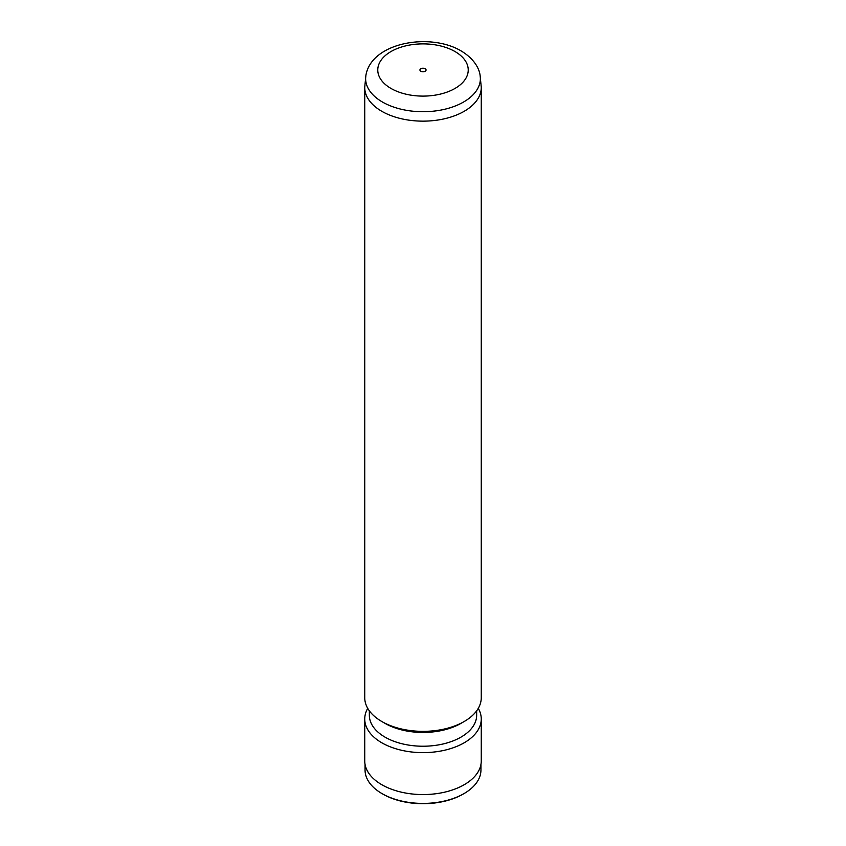 <?xml version="1.0" encoding="UTF-8"?>
<svg xmlns="http://www.w3.org/2000/svg" width="846" height="846" viewBox="0 0 846 846"><rect width="100%" height="100%" fill="white"/><g stroke="black" fill="none" stroke-linecap="round" stroke-linejoin="round"><path stroke-width="1.27" d="M425.168 68.738A3.067 1.766 0 0 0 421.826 68.357A3.067 1.766 0 0 0 419.933 69.996A3.067 1.766 0 0 0 420.832 71.244A3.067 1.766 0 0 0 424.174 71.624A3.067 1.766 0 0 0 426.067 69.996A3.067 1.766 0 0 0 425.168 68.738M480.084 75.283L481.247 87.001A58.258 33.629 180 0 1 481.258 87.519A58.258 33.629 180 0 1 445.292 118.588A58.258 33.629 180 0 1 381.81 111.302A58.258 33.629 180 0 1 364.742 87.519A58.258 33.629 180 0 1 364.753 87.001L365.916 75.283A57.369 33.121 180 0 0 382.434 102.017A57.369 33.121 180 0 0 447.587 108.531A57.369 33.121 180 0 0 480.084 75.283C479.291 68.864 474.479 58.924 461.112 50.919C429.99 32.338 371.479 42.395 365.916 75.283M481.258 87.519L481.258 697.728A58.258 33.629 180 0 1 464.19 721.511A58.258 33.629 180 0 1 381.81 721.511L381.81 721.511A58.258 33.629 180 0 1 364.742 697.728L364.742 87.519M464.19 721.511L460.943 723.383A53.658 30.974 180 0 1 385.057 723.383L381.81 721.511L385.057 723.383M476.658 710.82L476.658 715.251A53.658 30.974 180 0 1 443.537 743.867A53.658 30.974 180 0 1 385.057 737.152A53.658 30.974 180 0 1 369.342 715.251L369.342 710.82M478.265 708.366A58.258 33.629 180 0 1 481.258 719.005A58.258 33.629 180 0 1 445.292 750.074A58.258 33.629 180 0 1 381.81 742.788A58.258 33.629 180 0 1 364.742 719.005A58.258 33.629 180 0 1 367.735 708.366M481.258 719.005L481.258 760.935A58.258 33.629 180 0 1 445.292 792.015A58.258 33.629 180 0 1 381.81 784.718A58.258 33.629 180 0 1 364.742 760.935L364.742 719.005M480.951 764.382L480.951 769.955A57.951 33.459 180 0 1 463.978 793.611A57.951 33.459 180 0 1 382.022 793.611L382.022 793.611A57.951 33.459 180 0 1 365.049 769.955L365.049 764.382M463.978 793.611L463.111 794.108A56.724 32.751 180 0 1 382.889 794.108L382.022 793.611L382.889 794.108M391.021 88.46A45.229 26.11 0 0 0 454.979 88.46A45.229 26.11 0 0 0 454.979 51.532A45.229 26.11 0 0 0 391.021 51.532A45.229 26.11 0 0 0 391.021 88.46"/></g></svg>
